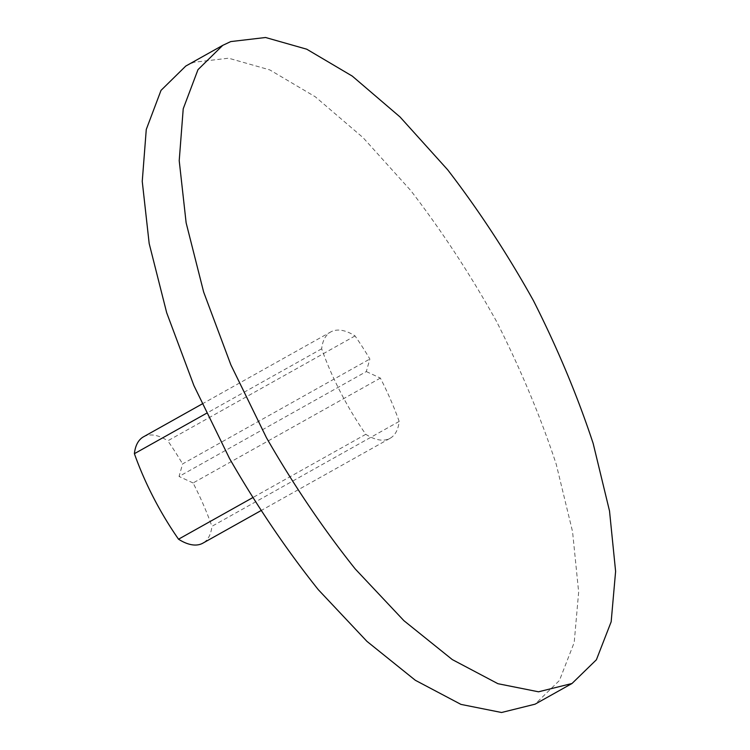 <?xml version="1.0" encoding="UTF-8"?>
<svg xmlns="http://www.w3.org/2000/svg" width="750" height="750" viewBox="0 0 750 750"><rect width="100%" height="100%" fill="white"/><g stroke="black" fill="none" stroke-linecap="round" stroke-linejoin="round"><path stroke-width="0.56" stroke-dasharray="3.75 2.81" d="M185.775 66.056L193.791 62.287L228.609 58.2L269.784 69.9L315.338 96.825L363.075 137.662L410.681 190.453C441.656 230.719 470.241 274.312 496.425 321.234C520.622 369.084 540.553 416.737 556.219 464.203L572.559 531.675L578.653 592.078L574.209 642.488L559.444 680.466L535.059 704.184M366.319 371.569L380.363 378.084A182.803 89.184 -119.3 0 1 399.178 421.434A58.509 28.547 -119.3 0 1 390.103 438.291A58.509 28.547 -119.3 0 1 365.794 434.316A182.803 89.184 -119.3 0 1 321.656 348.806A58.509 28.547 -119.3 0 1 330.731 331.95A58.509 28.547 -119.3 0 1 355.041 335.925A182.803 89.184 -119.3 0 1 369.853 359.025L366.319 371.569L179.053 476.466L182.597 463.912L369.853 359.025M399.178 421.434L211.922 526.322A58.509 28.547 -119.3 0 1 202.847 543.178M380.363 378.084L193.097 482.972A182.803 89.184 -119.3 0 1 211.922 526.322M365.794 434.316L252.403 497.822M321.656 348.806L206.466 413.316M355.041 335.925L167.784 440.812A182.803 89.184 -119.3 0 1 182.597 463.912M143.466 436.837A58.509 28.547 -119.3 0 1 167.784 440.812M193.097 482.972L179.053 476.466M260.597 510.834L390.103 438.291M202.106 403.988L330.731 331.95"/><path stroke-width="1.12" d="M230.747 41.587L265.566 37.5L306.741 49.2L352.303 76.125L400.031 116.963L447.638 169.753C478.612 210.019 507.197 253.612 533.381 300.534C557.587 348.384 577.519 396.038 593.175 443.494L609.516 510.975L615.609 571.378L611.166 621.778L596.4 659.766L572.025 683.484L538.509 691.8L497.925 683.7L452.297 659.587L403.912 620.681L355.2 568.922C323.306 528.909 293.728 485.184 266.466 437.747L230.887 364.903L203.653 292.05L186.131 222.816L179.213 160.678L183.225 108.769L197.981 69.666L222.731 45.356L230.747 41.587M572.025 683.484L535.059 704.184L501.553 712.5L460.969 704.4L415.341 680.288L366.956 641.381L318.244 589.622C286.35 549.609 256.772 505.884 229.5 458.447L193.922 385.613L166.688 312.75L149.175 243.516L142.247 181.387L146.269 129.469L161.016 90.375L185.775 66.056L222.731 45.356M252.403 497.822L178.528 539.203A182.803 89.184 -119.3 0 1 134.391 453.694A58.509 28.547 -119.3 0 1 143.466 436.837L202.106 403.988M260.597 510.834L202.847 543.178A58.509 28.547 -119.3 0 1 178.528 539.203M206.466 413.316L134.391 453.694"/></g></svg>
